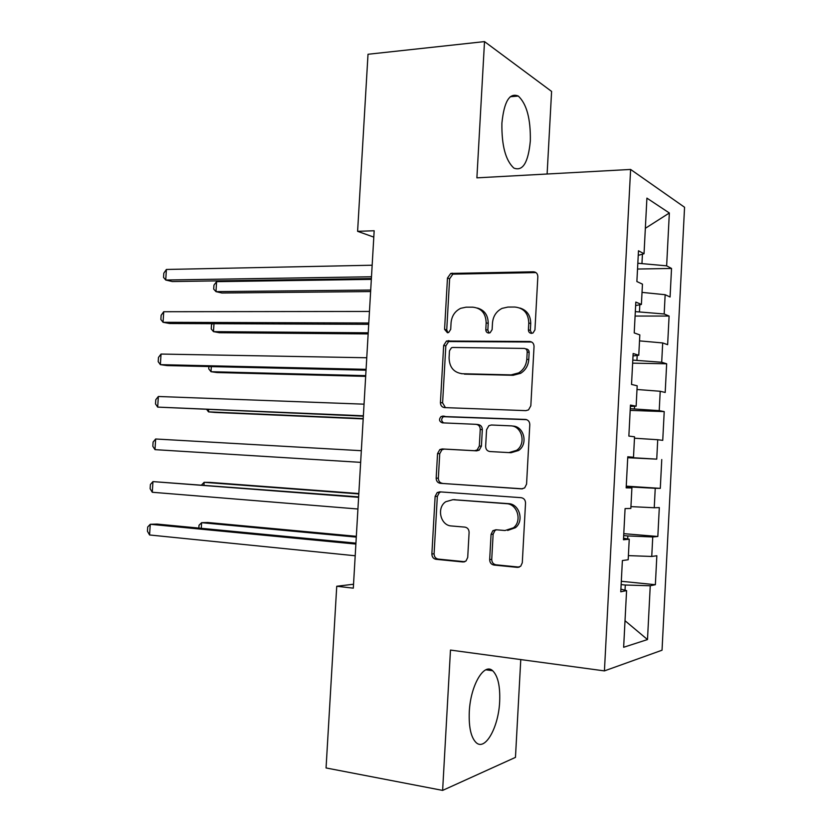 <?xml version="1.0" encoding="UTF-8"?>
<svg xmlns="http://www.w3.org/2000/svg" width="832" height="832" viewBox="0 0 832 832"><rect width="100%" height="100%" fill="white"/><g stroke="black" fill="none" stroke-linecap="round" stroke-linejoin="round"><path stroke-width="1.25" d="M531.482 333.362L533 332.987L534.945 329.878L537.836 276.713C537.711 273.686 536.245 272.054 533.437 271.794L450.736 273.426L447.47 278.054L444.569 329.347L447.439 332.748L448.666 332.478L450.694 329.378L451.069 322.722C451.745 315.952 454.958 311.147 460.73 308.308L466.034 307.185L472.701 307.164C481.322 308.079 485.805 313.3 486.169 322.837L485.794 329.586C485.867 331.677 486.855 332.831 488.758 333.05L490.121 332.738L492.118 329.628L492.492 322.858C493.137 316.17 496.319 311.345 502.039 308.381L507.936 307.06L514.831 307.039C523.734 307.965 528.393 313.279 528.778 322.972L528.403 329.836C528.486 331.958 529.516 333.133 531.482 333.362M499.668 701.428C500.261 686.161 497.931 675.938 492.679 670.748C484.089 662.324 470.402 685.495 469.279 711.974C468.707 727.303 471.006 737.526 476.164 742.643C485.316 751.306 498.69 726.898 499.668 701.428M530.327 140.972C530.733 118.955 526.729 103.979 518.294 96.054C509.558 92.425 504.098 101.462 501.904 123.157C501.582 145.423 505.554 160.389 513.822 168.054C522.777 171.61 528.278 162.573 530.327 140.972M489.674 559.603C489.778 562.661 491.213 564.481 493.969 565.053L517.338 567.372L520.707 566.238L522.288 562.775L525.533 503.069C525.418 499.99 523.952 498.191 521.134 497.682L439.774 491.847L437.185 492.565L435.126 496.402L431.87 553.977C431.964 556.972 433.337 558.74 435.968 559.302L462.956 561.974L465.982 561.038L467.709 557.461L469.102 532.449C468.998 529.422 467.594 527.644 464.901 527.114L451.443 525.97C440.461 525.585 436.322 507.78 445.754 501.727L452.92 499.689L506.47 503.682C517.41 503.911 522.392 520.998 513.438 527.81L505.003 530.525L495.914 529.755L492.856 530.712L491.067 534.362L489.674 559.603L491.733 559.385C491.847 562.432 493.272 564.242 496.028 564.814L519.282 567.122M353.538 584.23L336.742 586.258L353.309 588.162L374.171 230.755L357.604 231.327L373.807 237.12M336.742 586.258L326.061 767.957L442.624 790.4L515.466 757.38L520.77 659.578M547.113 174.013L551.595 91.416L484.515 41.6L476.892 177.85L630.614 169.447L604.427 670.894L450.476 650.073L442.624 790.4M484.515 41.6L368.014 54.267L357.604 231.327M525.876 410.644L528.518 409.895L530.826 405.798L534.04 346.549C533.926 343.502 532.459 341.817 529.641 341.484L446.493 341.037L443.664 345.426L440.43 402.574C440.523 405.527 441.896 407.202 444.527 407.597L525.876 410.644M529.797 424.663L526.562 484.141L524.659 487.906L521.612 488.862L440.253 483.309C437.622 482.83 436.259 481.104 436.166 478.14L437.549 453.575L439.806 449.582L442.187 448.947L474.552 450.705L477.131 449.977L479.326 446.004L480.241 429.458C480.137 426.452 478.733 424.746 476.018 424.32L442.354 422.854C439.067 421.439 438.682 419.307 441.178 416.437L525.398 419.432C528.206 419.858 529.682 421.595 529.797 424.663M630.614 169.447L684.559 207.262L662.033 650.208L604.427 670.894M637.53 269.038L671.528 268.455L666.64 265.834L669.344 212.992L646.911 198.13L644.03 253.739L638.477 250.775L636.875 281.538L642.46 284.138L641.399 304.429L635.814 302.078L634.213 332.925L639.829 334.901L638.768 355.243L633.142 353.517L631.53 384.446L637.187 385.788L636.137 406.182L630.458 405.08L628.857 436.082L634.546 436.8L633.495 457.246L627.775 456.778L626.163 487.854L631.904 487.937L630.843 508.435L625.082 508.602L623.47 539.76L629.242 539.209L628.181 559.749L622.388 560.55L620.766 591.791L626.579 590.595L620.901 589.16M671.528 268.455L670.072 297.003L665.153 294.715L664.175 313.986L635.315 311.626M635.086 316.046L669.094 316.056L664.175 313.986M669.094 316.056L667.638 344.677L662.688 342.94L661.7 362.263L632.798 360.11M632.642 363.158L666.661 363.782L661.7 362.263M666.661 363.782L665.194 392.465L660.213 391.269L659.214 410.644L630.271 408.71M630.188 410.384L664.217 411.601L659.214 410.644M664.217 411.601L662.74 440.357L657.727 439.722L656.739 459.139L627.744 457.413M627.734 457.714L656.739 459.139M661.762 459.545L660.296 488.363L655.242 488.29L654.243 507.749L630.937 506.615M623.782 533.666L657.831 536.484L659.308 507.593L654.243 507.749M657.831 536.484L652.746 536.962L651.747 556.462L628.399 555.62M621.317 581.287L655.366 584.709L656.843 555.755L651.747 556.462M655.366 584.709L650.25 585.759L647.494 639.558L623.646 647.275L626.579 590.595M629.242 539.209L623.553 538.231M625.019 590.2L625.29 585.031L621.14 584.605M650.25 585.759L625.29 585.031M647.494 639.558L625.019 620.724M631.904 487.937L626.184 487.427M627.682 538.938L627.838 535.943L623.688 535.59M652.746 536.962L627.838 535.943M633.495 457.246L627.765 457.007M630.323 487.802L630.375 486.97L626.226 486.699M655.242 488.29L630.375 486.97M636.137 406.182L630.396 406.411M657.727 439.722L634.473 438.214M638.768 355.243L633.017 355.93M634.421 408.855L634.556 406.245M660.213 391.269L637 389.49M641.399 304.429L635.627 305.573M636.938 360.183L637.187 355.43M662.688 342.94L639.517 340.881M644.03 253.739L638.238 255.341M639.454 311.626L639.818 304.751M665.153 294.715L642.023 292.386M666.64 265.834L637.832 263.255M641.971 263.182L642.439 254.186M669.344 212.992L645.351 228.301M626.246 486.158L660.296 488.363M531.7 333.362L530.348 330.408L530.722 323.565C530.639 315.484 527.062 310.315 520 308.048M477.474 308.069C484.536 310.159 488.124 315.276 488.218 323.409L487.843 330.148L489.122 333.029M535.985 272.594L452.868 274.154L449.613 278.772L446.732 329.898L447.928 332.706M531.658 342.014L448.646 341.546L445.827 345.914L442.603 402.886L445.432 407.628M527.197 351.967C527.124 349.835 526.094 348.66 524.139 348.421L452.743 347.474L451.433 347.776L449.478 350.834L449.082 357.864C449.384 367.297 453.794 372.58 462.311 373.734L511.108 374.889L518.658 372.902C523.567 369.803 526.282 365.248 526.802 359.216L527.197 351.967L529.152 352.456C529.069 350.334 528.05 349.159 526.094 348.92L525.502 348.774M461.282 373.672L462.311 373.734M529.152 352.456L528.757 359.684C528.226 365.685 525.522 370.23 520.624 373.318L513.094 375.294L464.422 374.14M522.61 488.821L440.253 483.309M476.59 424.393L478.109 424.559C480.813 424.975 482.217 426.681 482.321 429.676L481.406 446.17L479.222 450.133L476.642 450.85L444.371 449.103L441.979 449.727L439.733 453.71L438.35 478.192C438.454 481.156 439.806 482.872 442.437 483.35M526.614 419.661L443.352 416.697C441.054 418.974 441.147 421.044 443.654 422.906M509.038 452.577L516.537 450.362C526.531 443.945 522.007 425.714 510.505 425.838L491.379 424.996L488.862 425.693L486.574 429.749L485.649 446.337C485.753 449.353 487.178 451.09 489.913 451.537L511.046 452.722L518.523 450.507C528.497 444.122 523.973 425.942 512.502 426.067M511.046 452.722L489.913 451.537M496.402 529.797L494.905 530.598L493.126 534.227L491.733 559.385M507.666 530.442L515.445 527.696C524.368 520.915 519.397 503.88 508.487 503.651L506.47 503.682M453.326 499.689L508.487 503.651M440.887 491.93L439.379 492.575L437.33 496.402L434.086 553.779C434.179 556.764 435.542 558.532 438.173 559.083L464.818 561.725M535.132 272.126L534.279 272.137M371.342 279.365L216.601 281.653L215.977 291.637L221.874 292.999L370.625 291.564M216.601 281.653L213.949 285.126L213.699 289.11L215.977 291.637L370.718 290.046M371.488 276.765L165.734 280.02L166.4 269.464L372.164 265.221M371.384 278.543L172.328 281.549L165.734 280.02L163.54 277.399L163.81 273.187L166.4 269.464M213.98 323.7L213.491 331.635L219.419 332.727L368.15 333.923M212.472 323.69L211.474 324.948L211.224 328.942L213.491 331.635L368.222 332.8M211.318 366.61L211.006 371.706L216.944 372.538L365.674 376.366M208.884 366.548L208.738 368.857L211.006 371.706L365.716 375.648M368.794 323.003L163.062 322.296L163.727 311.719L369.47 311.438M368.711 324.314L169.676 323.523L163.062 322.296L160.867 319.488L161.138 315.276L163.727 311.719M366.09 369.346L160.378 364.655L161.044 354.058L366.766 357.76M366.038 370.198L167.014 365.581L160.378 364.655L158.194 361.67L158.465 357.448L161.044 354.058M208.645 409.604L208.51 411.861L214.479 412.422L363.189 418.902M206.762 409.531L208.51 411.861L363.21 418.579M363.376 415.802L157.685 407.108L158.361 396.49L364.052 404.175M363.355 416.166L157.685 407.108L155.511 403.936L155.782 399.703L158.361 396.49M360.662 462.353L154.991 449.644L155.667 438.994L361.338 450.705M154.991 449.644L152.828 446.285L153.098 442.052L155.667 438.994M358.842 493.542L210.142 482.404L204.131 482.321L203.965 485.077M358.81 493.927L204.131 482.321L201.646 484.9M358.644 496.881L152.963 481.603L358.613 497.328M152.287 492.263L150.134 488.727L150.405 484.474L152.963 481.603L152.287 492.263L357.937 509.007M356.335 536.318L207.657 522.496L201.625 522.683L201.271 528.32M356.294 537.108L201.625 522.683L199.014 525.252L198.838 528.081M355.94 543.14L156.998 524.077L150.259 524.285L355.888 544.066M149.583 534.976L147.441 531.253L147.711 526.999L150.259 524.285L149.583 534.976L355.202 555.766M530.722 323.565L528.778 322.972M487.843 330.148L485.794 329.586M488.218 323.409L486.169 322.837M446.732 329.898L444.569 329.347M449.613 278.772L447.47 278.054M454.241 273.894L452.109 273.156M535.361 272.563L533.437 271.794M530.348 330.408L528.403 329.836M442.603 402.886L440.43 402.574M445.827 345.914L443.664 345.426M450.455 341.141L448.302 340.631M531.575 342.004L529.641 341.484M513.094 375.294L511.108 374.889M528.757 359.684L526.802 359.216M438.35 478.192L436.166 478.14M439.733 453.71L437.549 453.575M444.371 449.103L442.187 448.947M476.642 450.85L474.552 450.705M481.406 446.17L479.326 446.004M482.321 429.676L480.241 429.458M444.902 416.312L442.738 416.042M526.167 419.536L525.398 419.432M493.126 534.227L491.067 534.362M455.073 499.668L452.92 499.689M464.589 561.808L462.956 561.974M438.173 559.083L435.968 559.302M434.086 553.779L431.87 553.977M437.33 496.402L435.126 496.402M519.23 567.143L517.338 567.372M496.028 564.814L493.969 565.053M485.909 669.791L492.679 670.748M510.224 96.741L518.294 96.054M452.868 274.154L450.736 273.426M448.646 341.546L446.493 341.037M520.624 373.318L518.658 372.902M441.979 449.727L439.806 449.582M479.222 450.133L477.131 449.977M443.352 416.697L441.178 416.437M518.523 450.507L516.537 450.362M494.905 530.598L492.856 530.712M515.445 527.696L513.438 527.81M439.379 492.575L437.185 492.565"/></g></svg>

